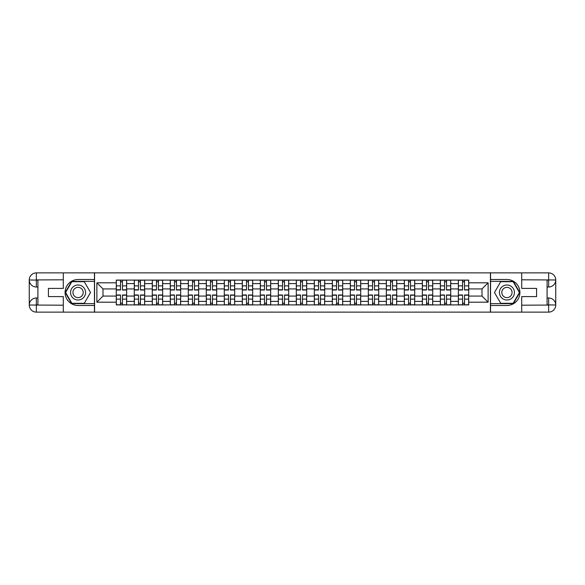 <?xml version="1.0" encoding="UTF-8"?>
<svg xmlns="http://www.w3.org/2000/svg" width="585" height="585" viewBox="0 0 585 585"><rect width="100%" height="100%" fill="white"/><g stroke="black" fill="none" stroke-linecap="round" stroke-linejoin="round"><path stroke-width="0.88" d="M60.182 312.119L524.818 312.119M524.818 272.881L60.182 272.881M134.272 304.909L134.272 283.615L126.652 283.615L126.652 304.909M126.652 283.615L126.652 280.091M134.272 283.615L134.272 280.091M144.663 280.091L144.663 304.909M152.275 304.909L152.275 280.091M162.667 280.091L162.667 304.909M170.279 304.909L170.279 280.091M180.67 280.091L180.67 304.909M188.282 304.909L188.282 280.091M198.673 280.091L198.673 304.909M206.286 304.909L206.286 280.091M216.677 280.091L216.677 304.909M224.296 304.909L224.296 280.091M234.68 280.091L234.68 304.909M242.3 304.909L242.3 280.091M252.683 280.091L252.683 304.909M260.303 304.909L260.303 280.091M270.687 280.091L270.687 304.909M278.306 304.909L278.306 280.091M288.69 280.091L288.69 304.909M296.31 304.909L296.31 280.091M306.694 280.091L306.694 304.909M314.313 304.909L314.313 280.091M324.697 280.091L324.697 304.909M332.317 304.909L332.317 280.091M342.7 280.091L342.7 304.909M350.32 304.909L350.32 280.091M360.704 280.091L360.704 304.909M368.323 304.909L368.323 280.091M378.714 280.091L378.714 304.909M386.327 304.909L386.327 280.091M396.718 280.091L396.718 304.909M404.33 304.909L404.33 280.091M414.721 280.091L414.721 304.909M422.333 304.909L422.333 280.091M432.724 280.091L432.724 304.909M440.337 304.909L440.337 280.091M450.728 280.091L450.728 304.909M458.347 304.909L458.347 280.091M458.347 296.076L450.728 296.076M440.337 296.076L432.724 296.076M422.333 296.076L414.721 296.076M404.33 296.076L396.718 296.076M386.327 296.076L378.714 296.076M368.323 296.076L360.704 296.076M350.32 296.076L342.7 296.076M332.317 296.076L324.697 296.076M314.313 296.076L306.694 296.076M296.31 296.076L288.69 296.076M278.306 296.076L270.687 296.076M260.303 296.076L252.683 296.076M242.3 296.076L234.68 296.076M224.296 296.076L216.677 296.076M206.286 296.076L198.673 296.076M188.282 296.076L180.67 296.076M170.279 296.076L162.667 296.076M152.275 296.076L144.663 296.076M134.272 296.076L126.652 296.076M458.347 288.924L450.728 288.924M440.337 288.924L432.724 288.924M422.333 288.924L414.721 288.924M404.33 288.924L396.718 288.924M386.327 288.924L378.714 288.924M368.323 288.924L360.704 288.924M350.32 288.924L342.7 288.924M332.317 288.924L324.697 288.924M314.313 288.924L306.694 288.924M296.31 288.924L288.69 288.924M278.306 288.924L270.687 288.924M260.303 288.924L252.683 288.924M242.3 288.924L234.68 288.924M224.296 288.924L216.677 288.924M206.286 288.924L198.673 288.924M188.282 288.924L180.67 288.924M170.279 288.924L162.667 288.924M152.275 288.924L144.663 288.924M134.272 288.924L126.652 288.924M102.997 296.076L116.269 296.076L116.269 288.924L102.997 288.924L102.997 296.076L96.883 302.196L96.883 282.804L116.269 282.804L116.269 288.924M468.731 288.924L468.731 296.076L482.003 296.076L482.003 288.924L468.731 288.924L468.731 280.091L116.269 280.091L116.269 282.804M468.731 282.804L488.117 282.804L488.117 302.196L468.731 302.196L468.731 296.076M116.269 296.076L116.269 304.909L468.731 304.909L468.731 302.196M116.269 302.196L96.883 302.196M490.427 312.295L490.427 272.705M94.573 312.295L94.573 272.705M122.44 303.176L120.481 303.176M120.481 281.824L122.44 281.824M140.444 303.176L138.484 303.176M138.484 281.824L140.444 281.824M158.455 303.176L156.487 303.176M156.487 281.824L158.455 281.824M176.458 303.176L174.491 303.176M174.491 281.824L176.458 281.824M194.461 303.176L192.494 303.176M192.494 281.824L194.461 281.824M212.465 303.176L210.498 303.176M210.498 281.824L212.465 281.824M230.468 303.176L228.508 303.176M228.508 281.824L230.468 281.824M248.471 303.176L246.512 303.176M246.512 281.824L248.471 281.824M266.475 303.176L264.515 303.176M264.515 281.824L266.475 281.824M284.478 303.176L282.518 303.176M282.518 281.824L284.478 281.824M302.482 303.176L300.522 303.176M300.522 281.824L302.482 281.824M320.485 303.176L318.525 303.176M318.525 281.824L320.485 281.824M338.488 303.176L336.529 303.176M336.529 281.824L338.488 281.824M356.492 303.176L354.532 303.176M354.532 281.824L356.492 281.824M374.502 303.176L372.535 303.176M372.535 281.824L374.502 281.824M392.506 303.176L390.539 303.176M390.539 281.824L392.506 281.824M410.509 303.176L408.542 303.176M408.542 281.824L410.509 281.824M428.512 303.176L426.545 303.176M426.545 281.824L428.512 281.824M446.516 303.176L444.556 303.176M444.556 281.824L446.516 281.824M464.519 303.176L462.559 303.176M462.559 281.824L464.519 281.824M96.883 282.804L102.997 288.924M482.003 296.076L488.117 302.196M482.003 288.924L488.117 282.804M122.44 290.021L122.44 280.208L126.601 280.208L126.601 290.021L122.44 290.021M120.481 281.707L122.44 281.707M120.481 280.208L116.327 280.208L116.327 290.021L120.481 290.021L120.481 280.208L122.44 280.208M120.481 294.979L120.481 304.792L116.327 304.792L116.327 294.979L120.481 294.979M122.44 303.293L120.481 303.293M122.44 304.792L126.601 304.792L126.601 294.979L122.44 294.979L122.44 304.792L120.481 304.792M140.444 290.021L140.444 280.208L144.605 280.208L144.605 290.021L140.444 290.021M138.484 281.707L140.444 281.707M138.484 280.208L134.331 280.208L134.331 290.021L138.484 290.021L138.484 280.208L140.444 280.208M158.455 290.021L158.455 280.208L162.608 280.208L162.608 290.021L158.455 290.021M156.487 281.707L158.455 281.707M156.487 280.208L152.334 280.208L152.334 290.021L156.487 290.021L156.487 280.208L158.455 280.208M37.908 287.016L36.35 287.016A7.1 7.1 0 0 1 29.25 279.981A7.1 7.1 0 0 1 36.35 272.881L94.456 272.881L94.456 279.513L78.068 279.513A12.987 12.987 0 0 0 65.081 292.5A12.987 12.987 0 0 0 78.068 305.487L94.456 305.487L94.456 312.119L36.35 312.119A7.1 7.1 0 0 1 29.25 305.019A7.1 7.1 0 0 1 36.35 297.984L37.908 297.984M94.456 305.487L94.456 279.513M63.297 272.881L63.297 288.405L48.409 288.405L48.409 296.595L63.297 296.595L63.297 312.119M36.35 287.016A7.1 7.1 0 0 1 29.25 279.981L36.35 280.091L36.35 287.016A7.1 7.1 0 0 1 29.25 279.981L29.25 305.019L63.297 305.195M36.35 305.195L36.35 312.119A7.1 7.1 0 0 1 29.25 305.019A7.1 7.1 0 0 1 36.35 297.984L36.35 304.909L37.908 304.909L37.908 280.091L36.35 280.091M94.456 281.363L71.641 281.363L65.206 292.5L71.641 303.637L94.456 303.637M547.092 297.984L548.65 297.984A7.1 7.1 0 0 1 555.75 305.019A7.1 7.1 0 0 1 548.65 312.119L490.544 312.119L490.544 305.487L506.932 305.487A12.987 12.987 0 0 0 519.919 292.5A12.987 12.987 0 0 0 506.932 279.513L490.544 279.513L490.544 272.881L548.65 272.881A7.1 7.1 0 0 1 555.75 279.981A7.1 7.1 0 0 1 548.65 287.016L547.092 287.016M490.544 279.513L490.544 305.487M521.703 312.119L521.703 296.595L536.591 296.595L536.591 288.405L521.703 288.405L521.703 272.881M548.65 297.984A7.1 7.1 0 0 1 555.75 305.019L548.65 304.909L548.65 297.984A7.1 7.1 0 0 1 555.75 305.019L555.75 279.981L521.703 279.805M548.65 279.805L548.65 272.881A7.1 7.1 0 0 1 555.75 279.981A7.1 7.1 0 0 1 548.65 287.016L548.65 280.091L547.092 280.091L547.092 304.909L548.65 304.909M490.544 303.637L513.359 303.637L519.794 292.5L513.359 281.363L490.544 281.363M70.566 292.5A7.503 7.503 0 0 0 78.068 300.003A7.503 7.503 0 0 0 85.571 292.5A7.503 7.503 0 0 0 78.068 284.997A7.503 7.503 0 0 0 70.566 292.5M72.935 292.5A5.133 5.133 0 0 0 78.068 297.633A5.133 5.133 0 0 0 83.202 292.5A5.133 5.133 0 0 0 78.068 287.367A5.133 5.133 0 0 0 72.935 292.5M84.298 281.707L90.529 292.5L84.298 303.293L71.838 303.293L65.608 292.5L71.838 281.707L84.298 281.707M499.429 292.5A7.503 7.503 0 0 0 506.932 300.003A7.503 7.503 0 0 0 514.434 292.5A7.503 7.503 0 0 0 506.932 284.997A7.503 7.503 0 0 0 499.429 292.5M501.798 292.5A5.133 5.133 0 0 0 506.932 297.633A5.133 5.133 0 0 0 512.065 292.5A5.133 5.133 0 0 0 506.932 287.367A5.133 5.133 0 0 0 501.798 292.5M513.162 281.707L519.392 292.5L513.162 303.293L500.702 303.293L494.471 292.5L500.702 281.707L513.162 281.707M138.484 294.979L138.484 304.792L134.331 304.792L134.331 294.979L138.484 294.979M140.444 303.293L138.484 303.293M140.444 304.792L144.605 304.792L144.605 294.979L140.444 294.979L140.444 304.792L138.484 304.792M156.487 294.979L156.487 304.792L152.334 304.792L152.334 294.979L156.487 294.979M158.455 303.293L156.487 303.293M158.455 304.792L162.608 304.792L162.608 294.979L158.455 294.979L158.455 304.792L156.487 304.792M176.458 290.021L176.458 280.208L180.611 280.208L180.611 290.021L176.458 290.021M174.491 281.707L176.458 281.707M174.491 280.208L170.337 280.208L170.337 290.021L174.491 290.021L174.491 280.208L176.458 280.208M194.461 290.021L194.461 280.208L198.615 280.208L198.615 290.021L194.461 290.021M192.494 281.707L194.461 281.707M192.494 280.208L188.341 280.208L188.341 290.021L192.494 290.021L192.494 280.208L194.461 280.208M212.465 290.021L212.465 280.208L216.618 280.208L216.618 290.021L212.465 290.021M210.498 281.707L212.465 281.707M210.498 280.208L206.344 280.208L206.344 290.021L210.498 290.021L210.498 280.208L212.465 280.208M174.491 294.979L174.491 304.792L170.337 304.792L170.337 294.979L174.491 294.979M176.458 303.293L174.491 303.293M176.458 304.792L180.611 304.792L180.611 294.979L176.458 294.979L176.458 304.792L174.491 304.792M192.494 294.979L192.494 304.792L188.341 304.792L188.341 294.979L192.494 294.979M194.461 303.293L192.494 303.293M194.461 304.792L198.615 304.792L198.615 294.979L194.461 294.979L194.461 304.792L192.494 304.792M210.498 294.979L210.498 304.792L206.344 304.792L206.344 294.979L210.498 294.979M212.465 303.293L210.498 303.293M212.465 304.792L216.618 304.792L216.618 294.979L212.465 294.979L212.465 304.792L210.498 304.792M230.468 290.021L230.468 280.208L234.622 280.208L234.622 290.021L230.468 290.021M228.508 281.707L230.468 281.707M228.508 280.208L224.347 280.208L224.347 290.021L228.508 290.021L228.508 280.208L230.468 280.208M228.508 294.979L228.508 304.792L224.347 304.792L224.347 294.979L228.508 294.979M230.468 303.293L228.508 303.293M230.468 304.792L234.622 304.792L234.622 294.979L230.468 294.979L230.468 304.792L228.508 304.792M248.471 290.021L248.471 280.208L252.625 280.208L252.625 290.021L248.471 290.021M246.512 281.707L248.471 281.707M246.512 280.208L242.351 280.208L242.351 290.021L246.512 290.021L246.512 280.208L248.471 280.208M246.512 294.979L246.512 304.792L242.351 304.792L242.351 294.979L246.512 294.979M248.471 303.293L246.512 303.293M248.471 304.792L252.625 304.792L252.625 294.979L248.471 294.979L248.471 304.792L246.512 304.792M266.475 290.021L266.475 280.208L270.628 280.208L270.628 290.021L266.475 290.021M264.515 281.707L266.475 281.707M264.515 280.208L260.362 280.208L260.362 290.021L264.515 290.021L264.515 280.208L266.475 280.208M264.515 294.979L264.515 304.792L260.362 304.792L260.362 294.979L264.515 294.979M266.475 303.293L264.515 303.293M266.475 304.792L270.628 304.792L270.628 294.979L266.475 294.979L266.475 304.792L264.515 304.792M284.478 290.021L284.478 280.208L288.632 280.208L288.632 290.021L284.478 290.021M282.518 281.707L284.478 281.707M282.518 280.208L278.365 280.208L278.365 290.021L282.518 290.021L282.518 280.208L284.478 280.208M282.518 294.979L282.518 304.792L278.365 304.792L278.365 294.979L282.518 294.979M284.478 303.293L282.518 303.293M284.478 304.792L288.632 304.792L288.632 294.979L284.478 294.979L284.478 304.792L282.518 304.792M302.482 290.021L302.482 280.208L306.635 280.208L306.635 290.021L302.482 290.021M300.522 281.707L302.482 281.707M300.522 280.208L296.368 280.208L296.368 290.021L300.522 290.021L300.522 280.208L302.482 280.208M300.522 294.979L300.522 304.792L296.368 304.792L296.368 294.979L300.522 294.979M302.482 303.293L300.522 303.293M302.482 304.792L306.635 304.792L306.635 294.979L302.482 294.979L302.482 304.792L300.522 304.792M320.485 290.021L320.485 280.208L324.638 280.208L324.638 290.021L320.485 290.021M318.525 281.707L320.485 281.707M318.525 280.208L314.372 280.208L314.372 290.021L318.525 290.021L318.525 280.208L320.485 280.208M318.525 294.979L318.525 304.792L314.372 304.792L314.372 294.979L318.525 294.979M320.485 303.293L318.525 303.293M320.485 304.792L324.638 304.792L324.638 294.979L320.485 294.979L320.485 304.792L318.525 304.792M338.488 290.021L338.488 280.208L342.649 280.208L342.649 290.021L338.488 290.021M336.529 281.707L338.488 281.707M336.529 280.208L332.375 280.208L332.375 290.021L336.529 290.021L336.529 280.208L338.488 280.208M336.529 294.979L336.529 304.792L332.375 304.792L332.375 294.979L336.529 294.979M338.488 303.293L336.529 303.293M338.488 304.792L342.649 304.792L342.649 294.979L338.488 294.979L338.488 304.792L336.529 304.792M356.492 290.021L356.492 280.208L360.652 280.208L360.652 290.021L356.492 290.021M354.532 281.707L356.492 281.707M354.532 280.208L350.378 280.208L350.378 290.021L354.532 290.021L354.532 280.208L356.492 280.208M354.532 294.979L354.532 304.792L350.378 304.792L350.378 294.979L354.532 294.979M356.492 303.293L354.532 303.293M356.492 304.792L360.652 304.792L360.652 294.979L356.492 294.979L356.492 304.792L354.532 304.792M374.502 290.021L374.502 280.208L378.656 280.208L378.656 290.021L374.502 290.021M372.535 281.707L374.502 281.707M372.535 280.208L368.382 280.208L368.382 290.021L372.535 290.021L372.535 280.208L374.502 280.208M372.535 294.979L372.535 304.792L368.382 304.792L368.382 294.979L372.535 294.979M374.502 303.293L372.535 303.293M374.502 304.792L378.656 304.792L378.656 294.979L374.502 294.979L374.502 304.792L372.535 304.792M392.506 290.021L392.506 280.208L396.659 280.208L396.659 290.021L392.506 290.021M390.539 281.707L392.506 281.707M390.539 280.208L386.385 280.208L386.385 290.021L390.539 290.021L390.539 280.208L392.506 280.208M390.539 294.979L390.539 304.792L386.385 304.792L386.385 294.979L390.539 294.979M392.506 303.293L390.539 303.293M392.506 304.792L396.659 304.792L396.659 294.979L392.506 294.979L392.506 304.792L390.539 304.792M410.509 290.021L410.509 280.208L414.663 280.208L414.663 290.021L410.509 290.021M408.542 281.707L410.509 281.707M408.542 280.208L404.389 280.208L404.389 290.021L408.542 290.021L408.542 280.208L410.509 280.208M408.542 294.979L408.542 304.792L404.389 304.792L404.389 294.979L408.542 294.979M410.509 303.293L408.542 303.293M410.509 304.792L414.663 304.792L414.663 294.979L410.509 294.979L410.509 304.792L408.542 304.792M428.512 290.021L428.512 280.208L432.666 280.208L432.666 290.021L428.512 290.021M426.545 281.707L428.512 281.707M426.545 280.208L422.392 280.208L422.392 290.021L426.545 290.021L426.545 280.208L428.512 280.208M426.545 294.979L426.545 304.792L422.392 304.792L422.392 294.979L426.545 294.979M428.512 303.293L426.545 303.293M428.512 304.792L432.666 304.792L432.666 294.979L428.512 294.979L428.512 304.792L426.545 304.792M446.516 290.021L446.516 280.208L450.669 280.208L450.669 290.021L446.516 290.021M444.556 281.707L446.516 281.707M444.556 280.208L440.395 280.208L440.395 290.021L444.556 290.021L444.556 280.208L446.516 280.208M444.556 294.979L444.556 304.792L440.395 304.792L440.395 294.979L444.556 294.979M446.516 303.293L444.556 303.293M446.516 304.792L450.669 304.792L450.669 294.979L446.516 294.979L446.516 304.792L444.556 304.792M464.519 290.021L464.519 280.208L468.673 280.208L468.673 290.021L464.519 290.021M462.559 281.707L464.519 281.707M462.559 280.208L458.399 280.208L458.399 290.021L462.559 290.021L462.559 280.208L464.519 280.208M462.559 294.979L462.559 304.792L458.399 304.792L458.399 294.979L462.559 294.979M464.519 303.293L462.559 303.293M464.519 304.792L468.673 304.792L468.673 294.979L464.519 294.979L464.519 304.792L462.559 304.792M440.337 283.615L432.724 283.615M422.333 283.615L414.721 283.615M404.33 283.615L396.718 283.615M386.327 283.615L378.714 283.615M368.323 283.615L360.704 283.615M350.32 283.615L342.7 283.615M332.317 283.615L324.697 283.615M314.313 283.615L306.694 283.615M296.31 283.615L288.69 283.615M278.306 283.615L270.687 283.615M260.303 283.615L252.683 283.615M242.3 283.615L234.68 283.615M224.296 283.615L216.677 283.615M206.286 283.615L198.673 283.615M188.282 283.615L180.67 283.615M170.279 283.615L162.667 283.615M152.275 283.615L144.663 283.615M458.347 283.615L450.728 283.615M440.337 301.385L432.724 301.385M422.333 301.385L414.721 301.385M404.33 301.385L396.718 301.385M386.327 301.385L378.714 301.385M368.323 301.385L360.704 301.385M350.32 301.385L342.7 301.385M332.317 301.385L324.697 301.385M314.313 301.385L306.694 301.385M296.31 301.385L288.69 301.385M278.306 301.385L270.687 301.385M260.303 301.385L252.683 301.385M242.3 301.385L234.68 301.385M224.296 301.385L216.677 301.385M206.286 301.385L198.673 301.385M188.282 301.385L180.67 301.385M170.279 301.385L162.667 301.385M152.275 301.385L144.663 301.385M134.272 301.385L126.652 301.385M458.347 301.385L450.728 301.385M122.44 289.772L126.601 289.772M122.44 285.875L126.601 285.875M116.327 289.772L120.481 289.772M116.327 285.875L120.481 285.875M120.481 295.228L116.327 295.228M120.481 299.125L116.327 299.125M126.601 295.228L122.44 295.228M126.601 299.125L122.44 299.125M140.444 289.772L144.605 289.772M140.444 285.875L144.605 285.875M134.331 289.772L138.484 289.772M134.331 285.875L138.484 285.875M158.455 289.772L162.608 289.772M158.455 285.875L162.608 285.875M152.334 289.772L156.487 289.772M152.334 285.875L156.487 285.875M63.297 279.805L36.182 279.93M29.25 305.019A7.1 7.1 0 0 1 36.35 297.984M29.25 279.981A7.1 7.1 0 0 1 36.35 272.881L36.35 279.805M521.703 305.195L548.818 305.07M555.75 279.981A7.1 7.1 0 0 1 548.65 287.016M555.75 305.019A7.1 7.1 0 0 1 548.65 312.119L548.65 305.195M138.484 295.228L134.331 295.228M138.484 299.125L134.331 299.125M144.605 295.228L140.444 295.228M144.605 299.125L140.444 299.125M156.487 295.228L152.334 295.228M156.487 299.125L152.334 299.125M162.608 295.228L158.455 295.228M162.608 299.125L158.455 299.125M176.458 289.772L180.611 289.772M176.458 285.875L180.611 285.875M170.337 289.772L174.491 289.772M170.337 285.875L174.491 285.875M194.461 289.772L198.615 289.772M194.461 285.875L198.615 285.875M188.341 289.772L192.494 289.772M188.341 285.875L192.494 285.875M212.465 289.772L216.618 289.772M212.465 285.875L216.618 285.875M206.344 289.772L210.498 289.772M206.344 285.875L210.498 285.875M174.491 295.228L170.337 295.228M174.491 299.125L170.337 299.125M180.611 295.228L176.458 295.228M180.611 299.125L176.458 299.125M192.494 295.228L188.341 295.228M192.494 299.125L188.341 299.125M198.615 295.228L194.461 295.228M198.615 299.125L194.461 299.125M210.498 295.228L206.344 295.228M210.498 299.125L206.344 299.125M216.618 295.228L212.465 295.228M216.618 299.125L212.465 299.125M230.468 289.772L234.622 289.772M230.468 285.875L234.622 285.875M224.347 289.772L228.508 289.772M224.347 285.875L228.508 285.875M228.508 295.228L224.347 295.228M228.508 299.125L224.347 299.125M234.622 295.228L230.468 295.228M234.622 299.125L230.468 299.125M248.471 289.772L252.625 289.772M248.471 285.875L252.625 285.875M242.351 289.772L246.512 289.772M242.351 285.875L246.512 285.875M246.512 295.228L242.351 295.228M246.512 299.125L242.351 299.125M252.625 295.228L248.471 295.228M252.625 299.125L248.471 299.125M266.475 289.772L270.628 289.772M266.475 285.875L270.628 285.875M260.362 289.772L264.515 289.772M260.362 285.875L264.515 285.875M264.515 295.228L260.362 295.228M264.515 299.125L260.362 299.125M270.628 295.228L266.475 295.228M270.628 299.125L266.475 299.125M284.478 289.772L288.632 289.772M284.478 285.875L288.632 285.875M278.365 289.772L282.518 289.772M278.365 285.875L282.518 285.875M282.518 295.228L278.365 295.228M282.518 299.125L278.365 299.125M288.632 295.228L284.478 295.228M288.632 299.125L284.478 299.125M302.482 289.772L306.635 289.772M302.482 285.875L306.635 285.875M296.368 289.772L300.522 289.772M296.368 285.875L300.522 285.875M300.522 295.228L296.368 295.228M300.522 299.125L296.368 299.125M306.635 295.228L302.482 295.228M306.635 299.125L302.482 299.125M320.485 289.772L324.638 289.772M320.485 285.875L324.638 285.875M314.372 289.772L318.525 289.772M314.372 285.875L318.525 285.875M318.525 295.228L314.372 295.228M318.525 299.125L314.372 299.125M324.638 295.228L320.485 295.228M324.638 299.125L320.485 299.125M338.488 289.772L342.649 289.772M338.488 285.875L342.649 285.875M332.375 289.772L336.529 289.772M332.375 285.875L336.529 285.875M336.529 295.228L332.375 295.228M336.529 299.125L332.375 299.125M342.649 295.228L338.488 295.228M342.649 299.125L338.488 299.125M356.492 289.772L360.652 289.772M356.492 285.875L360.652 285.875M350.378 289.772L354.532 289.772M350.378 285.875L354.532 285.875M354.532 295.228L350.378 295.228M354.532 299.125L350.378 299.125M360.652 295.228L356.492 295.228M360.652 299.125L356.492 299.125M374.502 289.772L378.656 289.772M374.502 285.875L378.656 285.875M368.382 289.772L372.535 289.772M368.382 285.875L372.535 285.875M372.535 295.228L368.382 295.228M372.535 299.125L368.382 299.125M378.656 295.228L374.502 295.228M378.656 299.125L374.502 299.125M392.506 289.772L396.659 289.772M392.506 285.875L396.659 285.875M386.385 289.772L390.539 289.772M386.385 285.875L390.539 285.875M390.539 295.228L386.385 295.228M390.539 299.125L386.385 299.125M396.659 295.228L392.506 295.228M396.659 299.125L392.506 299.125M410.509 289.772L414.663 289.772M410.509 285.875L414.663 285.875M404.389 289.772L408.542 289.772M404.389 285.875L408.542 285.875M408.542 295.228L404.389 295.228M408.542 299.125L404.389 299.125M414.663 295.228L410.509 295.228M414.663 299.125L410.509 299.125M428.512 289.772L432.666 289.772M428.512 285.875L432.666 285.875M422.392 289.772L426.545 289.772M422.392 285.875L426.545 285.875M426.545 295.228L422.392 295.228M426.545 299.125L422.392 299.125M432.666 295.228L428.512 295.228M432.666 299.125L428.512 299.125M446.516 289.772L450.669 289.772M446.516 285.875L450.669 285.875M440.395 289.772L444.556 289.772M440.395 285.875L444.556 285.875M444.556 295.228L440.395 295.228M444.556 299.125L440.395 299.125M450.669 295.228L446.516 295.228M450.669 299.125L446.516 299.125M464.519 289.772L468.673 289.772M464.519 285.875L468.673 285.875M458.399 289.772L462.559 289.772M458.399 285.875L462.559 285.875M462.559 295.228L458.399 295.228M462.559 299.125L458.399 299.125M468.673 295.228L464.519 295.228M468.673 299.125L464.519 299.125"/></g></svg>
